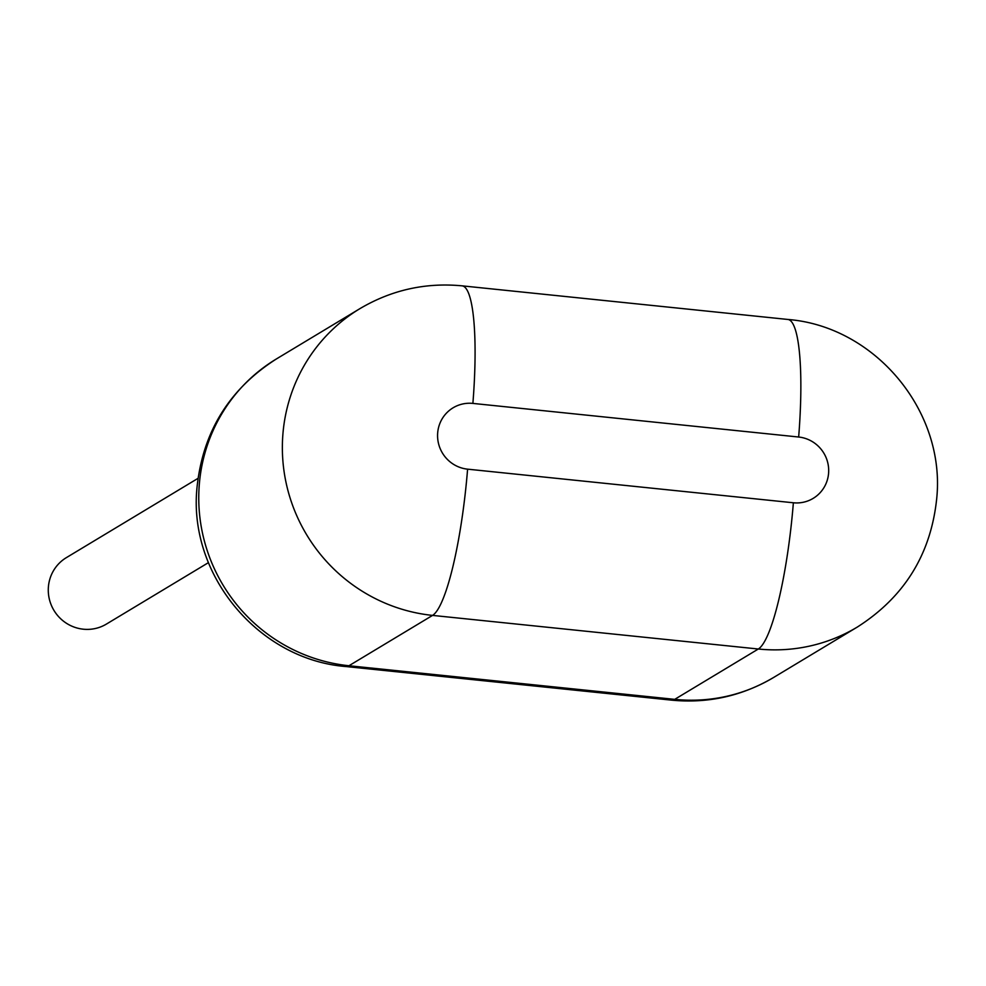 <?xml version="1.0" encoding="UTF-8"?>
<svg xmlns="http://www.w3.org/2000/svg" width="986" height="986" viewBox="0 0 986 986"><rect width="100%" height="100%" fill="white"/><g stroke="black" fill="none" stroke-linecap="round" stroke-linejoin="round"><path stroke-width="1.48" d="M198.001 478.358L66.395 557.62A38.799 37.887 58.9 0 0 53.947 610.396A38.799 37.887 58.9 0 0 106.414 624.076L208.44 562.636M276.413 358.941A166.252 162.382 58.9 0 0 199.295 484.557A166.252 162.382 58.9 0 0 348.958 665.747L432.558 615.4A166.252 162.382 -121.1 0 1 282.896 434.222A166.252 162.382 -121.1 0 1 360.001 308.593L276.413 358.941C229.294 389.014 202.833 431.819 197.027 487.343C187.907 574.493 258.394 659.597 345.889 666.548A133.011 23.023 -84.1 0 0 348.958 665.747L674.72 699.357A166.252 162.382 58.9 0 0 773.727 677.407C742.15 696.042 708.133 703.622 671.651 700.159A133.011 23.023 -84.1 0 0 674.72 699.357L758.32 649.01L432.558 615.4A133.011 23.023 -84.1 0 0 467.598 469.163A33.253 32.476 -121.1 0 1 437.673 432.928A33.253 32.476 -121.1 0 1 472.886 403.41L798.66 437.02A33.253 32.476 -121.1 0 1 828.585 473.255A33.253 32.476 -121.1 0 1 793.373 502.774L467.598 469.163M360.001 308.593C391.578 289.958 425.595 282.378 462.077 285.841A133.011 23.023 95.9 0 1 472.886 403.41M462.077 285.841L787.839 319.452A133.011 23.023 95.9 0 1 798.66 437.02M773.727 677.407L857.315 627.059A166.252 162.382 -121.1 0 1 758.32 649.01A133.011 23.023 -84.1 0 0 793.373 502.774M345.889 666.548L671.651 700.159M857.315 627.059C904.433 596.986 930.895 554.181 936.7 498.657C945.82 411.507 875.334 326.403 787.839 319.452"/></g></svg>
